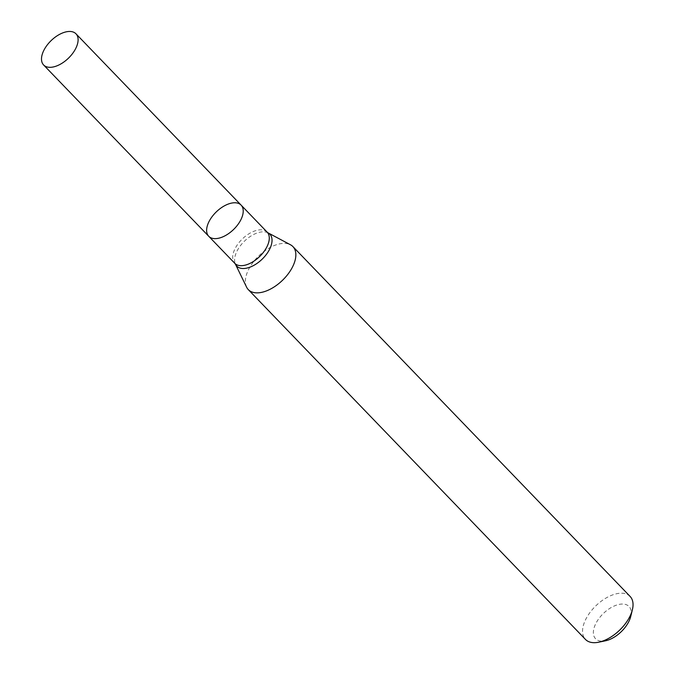 <?xml version="1.0" encoding="UTF-8"?>
<svg xmlns="http://www.w3.org/2000/svg" width="676" height="676" viewBox="0 0 676 676"><rect width="100%" height="100%" fill="white"/><g stroke="black" fill="none" stroke-linecap="round" stroke-linejoin="round"><path stroke-width="0.51" stroke-dasharray="3.38 2.54" d="M246.579 287.131A30.986 17.018 136.1 0 1 249.14 268.431A30.986 17.018 136.1 0 1 290.503 244.788M630.108 596.435A30.986 17.018 -43.9 0 0 595.987 605.688A30.986 17.018 -43.9 0 0 585.484 639.445M630.725 616.47A23.246 12.759 -43.9 0 0 617.45 604.817A23.246 12.759 -43.9 0 0 594.331 627.1A23.246 12.759 -43.9 0 0 605.493 640.797M241.104 205.115A22.469 12.337 -43.9 0 0 225.53 205.25A22.469 12.337 -43.9 0 0 209.357 220.934A22.469 12.337 -43.9 0 0 208.749 236.296M267.164 232.155A22.469 12.337 -43.9 0 0 242.43 238.865A22.469 12.337 -43.9 0 0 234.809 263.344M268.068 232.857A22.992 12.624 -43.9 0 0 244.551 241.07A22.992 12.624 -43.9 0 0 235.476 264.274"/><path stroke-width="1.01" d="M290.503 244.788A30.986 17.018 136.1 0 1 292.928 246.613A30.986 17.018 136.1 0 1 292.091 267.797A30.986 17.018 136.1 0 1 269.775 289.438A30.986 17.018 136.1 0 1 248.303 289.624A30.986 17.018 136.1 0 1 246.579 287.131L235.476 264.274A22.992 12.624 -43.9 0 0 251.033 266.741A22.992 12.624 -43.9 0 0 269.251 249.926A22.992 12.624 -43.9 0 0 268.068 232.857L290.503 244.788M248.303 289.624L585.484 639.445A30.986 17.018 -43.9 0 0 598.733 642.2A30.986 17.018 -43.9 0 0 629.272 617.619A30.986 17.018 -43.9 0 0 632.381 609.769A30.986 17.018 -43.9 0 0 630.108 596.435L292.928 246.613M598.733 642.2L605.493 640.797A23.246 12.759 -43.9 0 0 628.401 622.359A23.246 12.759 -43.9 0 0 630.725 616.47L632.381 609.769M209.357 220.934A22.469 12.337 -43.9 0 0 208.749 236.296A22.469 12.337 -43.9 0 0 224.314 236.161A22.469 12.337 -43.9 0 0 240.495 220.477A22.469 12.337 -43.9 0 0 241.104 205.115A22.469 12.337 -43.9 0 0 225.53 205.25A22.469 12.337 -43.9 0 0 209.357 220.934M44.227 49.618A22.469 12.337 -43.9 0 0 43.619 64.981A22.469 12.337 -43.9 0 0 68.361 58.271A22.469 12.337 -43.9 0 0 75.974 33.8A22.469 12.337 -43.9 0 0 60.409 33.935A22.469 12.337 -43.9 0 0 44.227 49.618M241.104 205.115L267.164 232.155A22.469 12.337 -43.9 0 1 266.555 247.517A22.469 12.337 -43.9 0 1 250.374 263.201A22.469 12.337 -43.9 0 1 234.809 263.344L208.749 236.296A22.469 12.337 -43.9 0 0 233.482 229.586A22.469 12.337 -43.9 0 0 241.104 205.115L75.974 33.8M267.164 232.155L268.068 232.857M234.809 263.344L235.476 264.274M208.749 236.296L43.619 64.981"/></g></svg>

